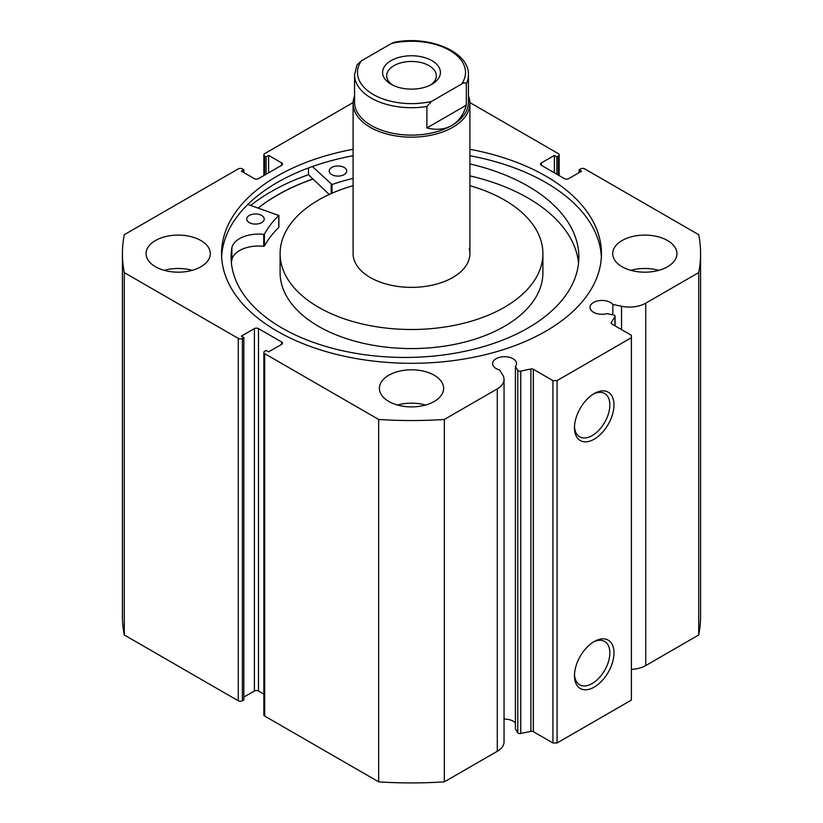<?xml version="1.0" encoding="UTF-8"?>
<svg xmlns="http://www.w3.org/2000/svg" width="823" height="823" viewBox="0 0 823 823"><rect width="100%" height="100%" fill="white"/><g stroke="black" fill="none" stroke-linecap="round" stroke-linejoin="round"><path stroke-width="1.23" d="M468.441 95.952A58.402 33.712 180 0 1 469.902 103.441A58.402 33.712 180 0 1 452.794 127.277A58.402 33.712 180 0 1 389.156 134.591A58.402 33.712 180 0 1 353.098 103.441L353.098 253.638A58.402 33.712 0 0 0 353.818 258.895A58.402 33.712 0 0 0 416.057 287.258A58.402 33.712 0 0 0 469.902 253.638A58.402 33.712 0 0 0 469.182 248.392M353.098 185.679A131.402 75.86 0 0 0 280.098 253.638L280.098 272.711A131.402 75.86 0 0 0 281.703 284.532A131.402 75.86 0 0 0 421.767 348.345A131.402 75.86 0 0 0 542.902 272.711L542.902 253.638A131.402 75.86 0 0 0 541.297 241.828A131.402 75.86 0 0 0 469.902 185.679M280.098 253.638A131.402 75.86 0 0 0 281.703 265.459A131.402 75.86 0 0 0 421.767 329.272A131.402 75.86 0 0 0 542.902 253.638M313.007 179.044A189.794 109.582 0 0 0 258.288 208.034M614.946 325.795L614.946 316.721A2.335 1.348 0 0 0 615.079 316.258A2.335 1.348 0 0 0 614.4 315.312A2.335 1.348 0 0 0 613.547 314.993L607.035 313.625A11.975 6.913 0 0 1 593.517 312.246A11.975 6.913 0 0 1 590.009 307.36A11.975 6.913 0 0 1 597.395 300.971A11.975 6.913 0 0 1 610.44 302.473A11.975 6.913 0 0 1 612.826 304.438L612.826 314.849M504.046 719.096A11.975 6.913 180 0 1 513.017 721.113A11.975 6.913 180 0 1 515.404 723.088M281.631 344.353L281.631 341.977A2.922 1.687 180 0 1 282.484 343.16A2.922 1.687 180 0 1 281.631 344.353L268.617 351.863L266.148 350.433L264.697 351.267A2.922 1.687 0 0 0 263.844 352.46A2.922 1.687 0 0 0 264.697 353.653L378.673 419.463A289.079 166.894 0 0 0 444.327 419.463L497.287 388.888A23.085 13.322 0 0 0 504.046 379.465A23.085 13.322 0 0 0 502.658 374.907L499.489 369.877A11.975 6.913 180 0 1 496.084 368.498A11.975 6.913 180 0 1 492.576 363.612A11.975 6.913 180 0 1 499.962 357.223A11.975 6.913 180 0 1 513.017 358.725A11.975 6.913 180 0 1 516.515 363.612A11.975 6.913 180 0 1 515.404 366.533L515.404 728.921L517.77 732.686L517.77 370.288A2.335 1.348 0 0 0 520.764 371.101L530.886 368.971A2.335 1.348 180 0 1 533.335 369.28L552.933 380.596L557.068 380.596L631.395 337.677L631.395 335.3L611.798 323.984A2.335 1.348 180 0 1 611.119 323.028A2.335 1.348 180 0 1 611.252 322.565L611.252 323.49M594.227 641.508L594.227 641.508A27.931 16.131 -60 0 1 613.979 652.906A27.931 16.131 -60 0 1 594.227 687.112A27.931 16.131 -60 0 1 574.475 675.714A27.931 16.131 -60 0 1 594.227 641.508L594.227 641.508M574.505 674.469A25.009 14.444 120 0 0 579.659 684.777A25.009 14.444 120 0 0 592.159 683.543A25.009 14.444 120 0 0 608.506 661.497A25.009 14.444 120 0 0 604.668 641.456A25.009 14.444 120 0 0 593.167 642.146M594.227 393.548L594.227 393.548A27.931 16.131 -60 0 1 613.979 404.957A27.931 16.131 -60 0 1 594.227 439.163A27.931 16.131 -60 0 1 574.475 427.765A27.931 16.131 -60 0 1 594.227 393.548L594.227 393.548M574.505 426.52A25.009 14.444 120 0 0 579.659 436.828A25.009 14.444 120 0 0 592.159 435.593A25.009 14.444 120 0 0 608.506 413.547A25.009 14.444 120 0 0 604.668 393.507A25.009 14.444 120 0 0 593.167 394.196M601.366 256.858A189.948 109.665 0 0 0 545.814 182.531A189.948 109.665 0 0 0 469.902 155.732M353.098 149.292A189.948 109.665 0 0 0 221.552 253.638A189.948 109.665 0 0 0 277.186 331.185A189.948 109.665 0 0 0 484.191 354.96A189.948 109.665 0 0 0 601.448 253.638A189.948 109.665 0 0 0 545.814 176.101A189.948 109.665 0 0 0 469.902 149.292M200.894 240.532A32.118 18.548 0 0 0 165.896 236.51A32.118 18.548 0 0 0 146.062 253.638A32.118 18.548 0 0 0 155.475 266.755A32.118 18.548 0 0 0 190.473 270.777A32.118 18.548 0 0 0 210.307 253.638A32.118 18.548 0 0 0 200.894 240.532M192.191 270.335A32.118 18.548 0 0 0 164.178 270.335M434.215 375.237A32.118 18.548 0 0 0 399.206 371.214A32.118 18.548 0 0 0 379.382 388.343A32.118 18.548 0 0 0 388.785 401.459A32.118 18.548 0 0 0 423.794 405.482A32.118 18.548 0 0 0 443.618 388.343A32.118 18.548 0 0 0 434.215 375.237M425.501 405.029A32.118 18.548 0 0 0 397.499 405.029M667.525 240.532A32.118 18.548 0 0 0 632.527 236.51A32.118 18.548 0 0 0 612.693 253.638A32.118 18.548 0 0 0 622.106 266.755A32.118 18.548 0 0 0 657.104 270.777A32.118 18.548 0 0 0 676.938 253.638A32.118 18.548 0 0 0 667.525 240.532M658.822 270.335A32.118 18.548 0 0 0 630.809 270.335M614.946 316.721L611.252 322.565M645.746 303.173L645.746 665.56L698.706 634.986A289.079 166.894 180 0 0 700.579 616.036L700.579 253.638A289.079 166.894 0 0 1 698.706 272.598L645.746 303.173A23.085 13.322 180 0 1 621.53 306.269L612.826 304.438M700.579 253.638A289.079 166.894 0 0 0 698.706 234.689L584.731 168.89A2.922 1.687 0 0 0 580.606 168.89L579.155 169.723L581.635 171.153L568.621 178.663A2.922 1.687 180 0 1 564.496 178.663L541.369 165.31A2.922 1.687 180 0 1 540.516 164.116A2.922 1.687 180 0 1 541.369 162.923L541.369 165.31M558.303 175.083L558.303 156.01L556.852 156.843L554.383 155.413L541.369 162.923M558.303 156.01A2.922 1.687 0 0 0 559.156 154.817A2.922 1.687 0 0 0 558.303 153.623L469.882 102.577M353.118 102.577L264.697 153.623A2.922 1.687 0 0 0 263.844 154.817A2.922 1.687 0 0 0 264.697 156.01L264.697 175.083M281.631 162.923A2.922 1.687 180 0 1 282.484 164.116A2.922 1.687 180 0 1 281.631 165.31L281.631 162.923L268.617 155.413L266.148 156.843L264.697 156.01M122.421 253.638A289.079 166.894 0 0 0 124.294 272.598L238.269 338.397A2.922 1.687 0 0 0 242.394 338.397L242.394 700.785A2.922 1.687 180 0 1 238.269 700.785L124.294 634.986A289.079 166.894 180 0 1 122.421 616.036L122.421 253.638A289.079 166.894 0 0 1 124.294 234.689L238.269 168.89A2.922 1.687 0 0 1 242.394 168.89L243.845 169.723L241.365 171.153L254.379 178.663A2.922 1.687 180 0 0 258.504 178.663L281.631 165.31M254.379 328.624A2.922 1.687 180 0 1 258.504 328.624L258.504 691.011A2.922 1.687 0 0 0 254.379 691.011L254.379 328.624L241.365 336.134L243.845 337.564L242.394 338.397M281.631 341.977L258.504 328.624M515.404 366.533L517.77 370.288M557.068 380.596L557.068 742.984L631.395 700.075L631.395 337.677M557.068 742.984L552.933 742.984L552.933 380.596M533.335 369.28L533.335 731.678L552.933 742.984M533.335 731.678A2.335 1.348 0 0 0 530.886 731.359L530.886 368.971M520.764 371.101L520.764 733.488L530.886 731.359M520.764 733.488A2.335 1.348 180 0 1 517.77 732.686M264.697 353.653L264.697 716.051L378.673 781.85A289.079 166.894 180 0 0 444.327 781.85L497.287 751.276A23.085 13.322 0 0 0 504.046 741.852L504.046 379.465M264.697 716.051A2.922 1.687 180 0 1 263.844 714.858L263.844 352.46M258.504 691.011L263.844 694.098M243.845 697.091L254.379 691.011M242.394 700.785L243.845 699.951L243.845 337.564M645.746 665.56A23.085 13.322 180 0 1 631.395 669.418M124.294 634.986L124.294 272.598M698.706 272.598L698.706 634.986M378.673 419.463L378.673 781.85M444.327 781.85L444.327 419.463M579.155 172.583L579.155 169.723M554.383 172.82L554.383 155.413M556.852 174.25L556.852 156.843M266.148 174.25L266.148 156.843M268.617 172.82L268.617 155.413M243.845 172.583L243.845 169.723M353.098 155.732A189.948 109.665 0 0 0 221.634 256.858M308.46 167.954L308.46 174.723A198.559 114.634 0 0 0 250.737 205.431M312.935 178.972A189.948 109.665 0 0 0 258.165 207.993M431.941 84.244L431.941 84.244A28.908 16.686 0 0 0 431.941 60.645A28.908 16.686 0 0 0 391.059 60.645A28.908 16.686 0 0 0 391.059 84.244A28.908 16.686 0 0 0 431.941 84.244M392.612 85.078A24.824 14.33 180 0 1 386.676 75.788A24.824 14.33 180 0 1 393.95 65.655A24.824 14.33 180 0 1 420.995 62.548A24.824 14.33 180 0 1 436.324 75.788A24.824 14.33 180 0 1 430.388 85.078M451.765 125.497A56.941 32.869 180 0 1 389.711 132.616A56.941 32.869 180 0 1 354.559 102.247L354.559 74.831A56.941 32.869 0 0 0 426.88 106.486L426.88 127.935C436.416 130.301 444.718 129.489 451.765 125.497C458.75 121.382 463.596 114.613 466.322 105.169L466.322 83.709A56.941 32.869 0 0 0 468.441 74.831L468.441 102.247A56.941 32.869 180 0 1 451.765 125.497M353.098 103.441A58.402 33.712 180 0 1 354.559 95.952M426.88 106.486L431.53 101.414A54.02 31.192 180 0 1 373.303 94.501A54.02 31.192 180 0 1 361.328 60.881L391.47 43.485A54.02 31.192 180 0 1 449.697 50.388A54.02 31.192 180 0 1 461.672 84.008C463.781 82.516 465.334 82.413 466.322 83.709M468.441 74.831C469.408 51.643 428.855 35.152 394.361 42.282L391.47 43.485M361.328 60.881L356.966 64.914L354.559 74.831M426.88 127.935L466.322 105.169M431.53 101.414L461.672 84.008M247.826 204.433L278.791 215.482A154.179 89.007 0 0 0 264.389 234.154L263.72 234.38A26.881 15.524 0 0 0 231.88 247.661L231.86 259.584A173.879 100.385 0 0 0 231.407 263.021M249.297 222.622A8.765 5.061 180 0 1 246.705 219.031A8.765 5.061 180 0 1 252.095 214.371A8.765 5.061 180 0 1 261.632 215.441A8.765 5.061 180 0 1 264.224 219.031A8.765 5.061 180 0 1 258.834 223.702A8.765 5.061 180 0 1 249.297 222.622M331.792 174.62A8.765 5.061 180 0 1 329.2 171.03A8.765 5.061 180 0 1 334.591 166.369A8.765 5.061 180 0 1 344.127 167.439A8.765 5.061 180 0 1 346.72 171.03A8.765 5.061 180 0 1 341.329 175.7A8.765 5.061 180 0 1 331.792 174.62M278.791 227.066L278.791 227.405A154.179 89.007 0 0 0 264.389 246.077L263.72 246.303A26.881 15.524 0 0 0 231.88 259.584L231.86 247.661A173.879 100.385 0 0 0 231.098 257.054A173.879 100.385 0 0 0 282.505 328.315A173.879 100.385 0 0 0 471.826 349.724A173.879 100.385 0 0 0 578.857 257.054A173.879 100.385 0 0 0 527.45 185.803A173.879 100.385 0 0 0 469.902 163.931M578.548 263.021A173.879 100.385 0 0 0 527.45 197.715A173.879 100.385 0 0 0 469.902 175.855M329.241 194.485L308.46 174.723M353.098 178.416A154.179 89.007 0 0 0 331.998 184.527L312.39 166.534M238.269 700.785L238.269 338.397M497.287 388.888L497.287 751.276M621.53 306.269L621.53 329.601M331.196 184.414L331.196 193.6M331.998 184.527L331.998 193.24M264.389 234.154L264.389 246.077M278.791 215.482L278.791 227.405M263.72 234.38L263.72 246.303M559.156 154.817L559.156 175.577M263.844 175.577L263.844 154.817M615.079 316.258L615.079 325.877M469.902 253.638L469.902 103.441M278.874 215.317L278.874 227.241"/></g></svg>
